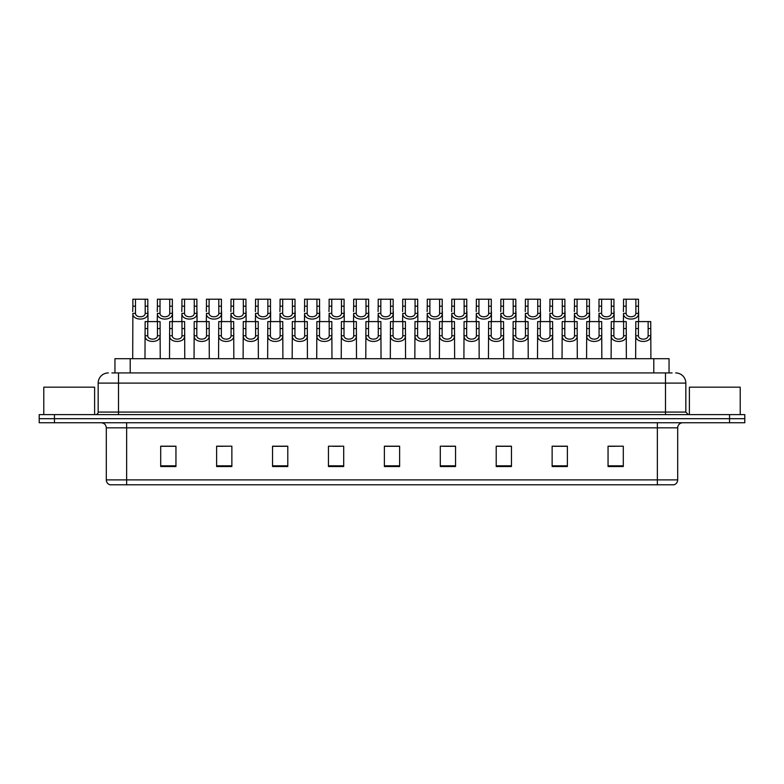 <?xml version="1.0" encoding="UTF-8"?>
<svg xmlns="http://www.w3.org/2000/svg" width="784" height="784" viewBox="0 0 784 784"><rect width="100%" height="100%" fill="white"/><g stroke="black" fill="none" stroke-linecap="round" stroke-linejoin="round"><path stroke-width="1.18" d="M114.954 372.939L114.954 358.7L669.046 358.7L669.046 372.939M677.699 479.896C677.552 482.327 676.337 483.953 674.034 484.777L657.364 484.777L657.364 479.896L677.699 479.896L677.699 427.839A5.086 5.086 0 0 1 682.776 422.752M657.364 484.777L109.966 484.777A5.086 5.086 0 0 1 106.301 479.896L106.301 427.839C106.007 424.752 104.311 423.056 101.224 422.752M54.449 414.618L744.8 414.618L744.8 418.685L39.2 418.685L39.2 422.752L54.449 422.752L54.449 418.685L39.2 418.685L39.2 414.618L54.449 414.618L54.449 418.685L744.8 418.685L744.8 422.752L54.449 422.752M623.3 466.529L623.3 446.194L608.051 446.194L608.051 466.529L623.3 466.529M567.381 466.529L567.381 446.194L552.132 446.194L552.132 466.529L567.381 466.529M511.462 466.529L511.462 446.194L496.213 446.194L496.213 466.529L511.462 466.529M455.543 466.529L455.543 446.194L440.294 446.194L440.294 466.529L455.543 466.529M175.949 466.529L175.949 446.194L160.7 446.194L160.7 466.529L175.949 466.529M231.868 466.529L231.868 446.194L216.619 446.194L216.619 466.529L231.868 466.529M287.787 466.529L287.787 446.194L272.538 446.194L272.538 466.529L287.787 466.529M343.706 466.529L343.706 446.194L328.457 446.194L328.457 466.529L343.706 466.529M399.624 466.529L399.624 446.194L384.376 446.194L384.376 466.529L399.624 466.529M504.524 446.292L499.888 446.292M565.862 446.292L561.217 446.292M553.592 446.292L567.381 446.292M608.051 446.292L622.555 446.194M614.93 446.292L610.285 446.292M332.798 446.292L340.423 446.292M283.73 446.292L279.084 446.292M216.619 446.292L230.016 446.194M222.391 446.292L217.756 446.292M173.323 446.292L168.687 446.292M161.063 446.292L175.949 446.292M455.465 446.292L450.82 446.292M443.195 446.292L455.543 446.292M394.127 446.292L389.481 446.292M399.624 446.292L384.376 446.292M287.787 446.292L272.538 446.292M511.462 446.292L496.213 446.292M112.132 372.939L672.104 372.939M111.896 372.939L118.502 372.939L118.502 383.102L98.167 383.102L98.167 412.08A2.538 2.538 0 0 1 95.628 414.618M108.339 372.939A10.163 10.163 0 0 0 98.167 383.102M675.661 372.939A10.163 10.163 0 0 1 685.833 383.102L685.833 412.08L688.372 414.618M147.755 321.597L147.735 335.758C147.911 340.266 157.3 340.266 157.476 335.758L157.457 321.597L145.138 321.597L144.981 358.7M157.457 321.597L160.073 321.597L160.23 358.7M160.23 333.925L160.093 335.758C160.7 343.323 144.511 343.323 145.118 335.758L144.981 333.925M135.495 306.201L135.465 313.384C135.642 317.902 145.03 317.902 145.207 313.384L145.187 299.223L135.495 299.223L135.495 306.201L132.868 306.201L132.868 299.223L135.495 299.223M145.187 299.223L147.813 299.223L147.823 313.384C148.431 320.96 132.241 320.96 132.859 313.384L132.712 358.7M147.96 311.552L147.96 321.597M132.712 311.552L132.868 306.201M172.294 321.597L172.264 335.758C172.441 340.266 181.839 340.266 182.015 335.758L181.986 321.597L169.667 321.597L169.511 358.7M181.986 321.597L184.612 321.597L184.769 358.7M184.769 333.925L184.622 335.758C185.23 343.323 169.05 343.323 169.658 335.758L169.511 333.925M196.823 321.597L196.804 335.758C196.98 340.266 206.368 340.266 206.545 335.758L206.525 321.597L194.207 321.597L194.05 358.7M206.525 321.597L209.142 321.597L209.299 358.7M209.299 333.925L209.161 335.758C209.769 343.323 193.579 343.323 194.187 335.758L194.05 333.925M221.353 321.597L221.333 335.758C221.509 340.266 230.898 340.266 231.074 335.758L231.055 321.597L218.736 321.597L218.579 358.7M231.055 321.597L233.681 321.597L233.828 358.7M233.828 333.925L233.691 335.758C234.298 343.323 218.109 343.323 218.716 335.758L218.579 333.925M245.892 321.597L245.872 335.758C246.049 340.266 255.437 340.266 255.613 335.758L255.594 321.597L243.265 321.597L243.118 358.7M255.594 321.597L258.21 321.597L258.367 358.7M258.367 333.925L258.23 335.758C258.838 343.323 242.648 343.323 243.256 335.758L243.118 333.925M160.024 306.201L160.005 313.384C160.181 317.902 169.569 317.902 169.746 313.384L169.726 299.223L160.024 299.223L160.024 306.201L157.398 306.201L157.398 299.223L160.024 299.223M169.726 299.223L172.343 299.223L172.362 313.384C172.97 320.96 156.78 320.96 157.388 313.384L157.251 321.597M172.5 311.552L172.5 321.597M157.251 311.552L157.398 306.201M184.554 306.201L184.534 313.384C184.71 317.902 194.099 317.902 194.275 313.384L194.256 299.223L184.554 299.223L184.554 306.201L181.937 306.201L181.937 299.223L184.554 299.223M194.256 299.223L196.882 299.223L196.892 313.384C197.499 320.96 181.31 320.96 181.917 313.384L181.78 321.597M197.029 311.552L197.029 321.597M181.78 311.552L181.937 306.201M209.093 306.201L209.063 313.384C209.25 317.902 218.638 317.902 218.814 313.384L218.785 299.223L209.093 299.223L209.093 306.201L206.466 306.201L206.466 299.223L209.093 299.223M218.785 299.223L221.411 299.223L221.421 313.384C222.039 320.96 205.849 320.96 206.457 313.384L206.31 321.597M221.568 311.552L221.568 321.597M206.31 311.552L206.466 306.201M94.609 414.618L94.609 387.169L43.777 387.169L43.777 414.618M740.223 414.618L740.223 387.169L689.391 387.169L689.391 414.618M233.622 306.201L233.603 313.384C233.779 317.902 243.167 317.902 243.344 313.384L243.324 299.223L233.622 299.223L233.622 306.201L231.006 306.201L231.006 299.223L233.622 299.223M243.324 299.223L245.941 299.223L245.96 313.384C246.568 320.96 230.378 320.96 230.986 313.384L230.849 321.597M246.098 311.552L246.098 321.597M230.849 311.552L231.006 306.201M270.421 321.597L270.402 335.758C270.578 340.266 279.966 340.266 280.143 335.758L280.123 321.597L267.805 321.597L267.648 358.7M280.123 321.597L282.74 321.597L282.897 358.7M282.897 333.925L282.759 335.758C283.367 343.323 267.177 343.323 267.785 335.758L267.648 333.925M294.96 321.597L294.931 335.758C295.107 340.266 304.506 340.266 304.682 335.758L304.653 321.597L292.334 321.597L292.177 358.7M304.653 321.597L307.279 321.597L307.436 358.7M307.436 333.925L307.289 335.758C307.896 343.323 291.717 343.323 292.324 335.758L292.177 333.925M319.49 321.597L319.47 335.758C319.647 340.266 329.035 340.266 329.211 335.758L329.192 321.597L316.873 321.597L316.716 358.7M329.192 321.597L331.808 321.597L331.965 358.7M331.965 333.925L331.828 335.758C332.436 343.323 316.246 343.323 316.854 335.758L316.716 333.925M344.019 321.597L344 335.758C344.176 340.266 353.564 340.266 353.741 335.758L353.721 321.597L341.403 321.597L341.246 358.7M353.721 321.597L356.348 321.597L356.495 358.7M356.495 333.925L356.357 335.758C356.965 343.323 340.775 343.323 341.383 335.758L341.246 333.925M258.161 306.201L258.132 313.384C258.308 317.902 267.697 317.902 267.873 313.384L267.854 299.223L258.161 299.223L258.161 306.201L255.535 306.201L255.535 299.223L258.161 299.223M267.854 299.223L270.48 299.223L270.49 313.384C271.097 320.96 254.908 320.96 255.525 313.384L255.378 321.597M270.627 311.552L270.627 321.597M255.378 311.552L255.535 306.201M282.691 306.201L282.671 313.384C282.848 317.902 292.236 317.902 292.412 313.384L292.393 299.223L282.691 299.223L282.691 306.201L280.064 306.201L280.064 299.223L282.691 299.223M292.393 299.223L295.009 299.223L295.029 313.384C295.637 320.96 279.447 320.96 280.055 313.384L279.917 321.597M295.166 311.552L295.166 321.597M279.917 311.552L280.064 306.201M307.22 306.201L307.201 313.384C307.377 317.902 316.765 317.902 316.942 313.384L316.922 299.223L307.22 299.223L307.22 306.201L304.604 306.201L304.604 299.223L307.22 299.223M316.922 299.223L319.549 299.223L319.558 313.384C320.166 320.96 303.976 320.96 304.584 313.384L304.447 321.597M319.696 311.552L319.696 321.597M304.447 311.552L304.604 306.201M331.759 306.201L331.73 313.384C331.916 317.902 341.305 317.902 341.481 313.384L341.452 299.223L331.759 299.223L331.759 306.201L329.133 306.201L329.133 299.223L331.759 299.223M341.452 299.223L344.078 299.223L344.088 313.384C344.705 320.96 328.516 320.96 329.123 313.384L328.976 321.597M344.235 311.552L344.235 321.597M328.976 311.552L329.133 306.201M368.558 321.597L368.539 335.758C368.715 340.266 378.104 340.266 378.28 335.758L378.26 321.597L365.932 321.597L365.785 358.7M378.26 321.597L380.877 321.597L381.034 358.7M381.034 333.925L380.897 335.758C381.504 343.323 365.315 343.323 365.922 335.758L365.785 333.925M393.088 321.597L393.068 335.758C393.245 340.266 402.633 340.266 402.809 335.758L402.79 321.597L390.471 321.597L390.314 358.7M402.79 321.597L405.406 321.597L405.563 358.7M405.563 333.925L405.426 335.758C406.034 343.323 389.844 343.323 390.452 335.758L390.314 333.925M417.627 321.597L417.598 335.758C417.774 340.266 427.172 340.266 427.349 335.758L427.319 321.597L415.001 321.597L414.844 358.7M427.319 321.597L429.946 321.597L430.102 358.7M430.102 333.925L429.955 335.758C430.563 343.323 414.383 343.323 414.991 335.758L414.844 333.925M442.156 321.597L442.137 335.758C442.313 340.266 451.702 340.266 451.878 335.758L451.858 321.597L439.54 321.597L439.383 358.7M451.858 321.597L454.475 321.597L454.632 358.7M454.632 333.925L454.495 335.758C455.102 343.323 438.913 343.323 439.52 335.758L439.383 333.925M466.686 321.597L466.666 335.758C466.843 340.266 476.231 340.266 476.407 335.758L476.388 321.597L464.069 321.597L463.912 358.7M476.388 321.597L479.014 321.597L479.161 358.7M479.161 333.925L479.024 335.758C479.632 343.323 463.442 343.323 464.05 335.758L463.912 333.925M491.225 321.597L491.205 335.758C491.382 340.266 500.77 340.266 500.947 335.758L500.927 321.597L488.599 321.597L488.452 358.7M500.927 321.597L503.544 321.597L503.7 358.7M503.7 333.925L503.563 335.758C504.171 343.323 487.981 343.323 488.589 335.758L488.452 333.925M356.289 306.201L356.269 313.384C356.446 317.902 365.834 317.902 366.01 313.384L365.991 299.223L356.289 299.223L356.289 306.201L353.672 306.201L353.672 299.223L356.289 299.223M365.991 299.223L368.607 299.223L368.627 313.384C369.235 320.96 353.045 320.96 353.653 313.384L353.515 321.597M368.764 311.552L368.764 321.597M353.515 311.552L353.672 306.201M380.828 306.201L380.799 313.384C380.975 317.902 390.363 317.902 390.54 313.384L390.52 299.223L380.828 299.223L380.828 306.201L378.202 306.201L378.202 299.223L380.828 299.223M390.52 299.223L393.147 299.223L393.156 313.384C393.764 320.96 377.574 320.96 378.192 313.384L378.045 321.597M393.294 311.552L393.294 321.597M378.045 311.552L378.202 306.201M405.357 306.201L405.338 313.384C405.514 317.902 414.903 317.902 415.079 313.384L415.059 299.223L405.357 299.223L405.357 306.201L402.731 306.201L402.731 299.223L405.357 299.223M415.059 299.223L417.676 299.223L417.696 313.384C418.303 320.96 402.114 320.96 402.721 313.384L402.584 321.597M417.833 311.552L417.833 321.597M402.584 311.552L402.731 306.201M429.887 306.201L429.867 313.384C430.044 317.902 439.432 317.902 439.608 313.384L439.589 299.223L429.887 299.223L429.887 306.201L427.27 306.201L427.27 299.223L429.887 299.223M439.589 299.223L442.215 299.223L442.225 313.384C442.833 320.96 426.643 320.96 427.251 313.384L427.113 321.597M442.362 311.552L442.362 321.597M427.113 311.552L427.27 306.201M454.426 306.201L454.397 313.384C454.583 317.902 463.971 317.902 464.148 313.384L464.118 299.223L454.426 299.223L454.426 306.201L451.8 306.201L451.8 299.223L454.426 299.223M464.118 299.223L466.745 299.223L466.754 313.384C467.372 320.96 451.182 320.96 451.79 313.384L451.643 321.597M466.901 311.552L466.901 321.597M451.643 311.552L451.8 306.201M478.955 306.201L478.936 313.384C479.112 317.902 488.501 317.902 488.677 313.384L488.657 299.223L478.955 299.223L478.955 306.201L476.339 306.201L476.339 299.223L478.955 299.223M488.657 299.223L491.274 299.223L491.294 313.384C491.901 320.96 475.712 320.96 476.319 313.384L476.182 321.597M491.431 311.552L491.431 321.597M476.182 311.552L476.339 306.201M515.754 321.597L515.735 335.758C515.911 340.266 525.3 340.266 525.476 335.758L525.456 321.597L513.138 321.597L512.981 358.7M525.456 321.597L528.073 321.597L528.23 358.7M528.23 333.925L528.093 335.758C528.7 343.323 512.511 343.323 513.118 335.758L512.981 333.925M540.294 321.597L540.264 335.758C540.441 340.266 549.839 340.266 550.015 335.758L549.986 321.597L537.667 321.597L537.51 358.7M549.986 321.597L552.612 321.597L552.769 358.7M552.769 333.925L552.622 335.758C553.23 343.323 537.05 343.323 537.657 335.758L537.51 333.925M564.823 321.597L564.803 335.758C564.98 340.266 574.368 340.266 574.545 335.758L574.525 321.597L562.206 321.597L562.05 358.7M574.525 321.597L577.142 321.597L577.298 358.7M577.298 333.925L577.161 335.758C577.769 343.323 561.579 343.323 562.187 335.758L562.05 333.925M589.352 321.597L589.333 335.758C589.509 340.266 598.898 340.266 599.074 335.758L599.054 321.597L586.736 321.597L586.579 358.7M599.054 321.597L601.681 321.597L601.828 358.7M601.828 333.925L601.691 335.758C602.298 343.323 586.109 343.323 586.716 335.758L586.579 333.925M613.892 321.597L613.872 335.758C614.048 340.266 623.437 340.266 623.613 335.758L623.594 321.597L611.265 321.597L611.118 358.7M623.594 321.597L626.21 321.597L626.367 358.7M626.367 333.925L626.23 335.758C626.837 343.323 610.648 343.323 611.255 335.758L611.118 333.925M638.421 321.597L638.401 335.758C638.578 340.266 647.966 340.266 648.143 335.758L648.123 321.597L635.804 321.597L635.648 358.7M648.123 321.597L650.74 321.597L650.896 358.7M650.896 333.925L650.759 335.758C651.367 343.323 635.177 343.323 635.785 335.758L635.648 333.925M503.495 306.201L503.465 313.384C503.642 317.902 513.03 317.902 513.206 313.384L513.187 299.223L503.495 299.223L503.495 306.201L500.868 306.201L500.868 299.223L503.495 299.223M513.187 299.223L515.813 299.223L515.823 313.384C516.431 320.96 500.241 320.96 500.858 313.384L500.711 321.597M515.96 311.552L515.96 321.597M500.711 311.552L500.868 306.201M528.024 306.201L528.004 313.384C528.181 317.902 537.569 317.902 537.746 313.384L537.726 299.223L528.024 299.223L528.024 306.201L525.398 306.201L525.398 299.223L528.024 299.223M537.726 299.223L540.343 299.223L540.362 313.384C540.97 320.96 524.78 320.96 525.388 313.384L525.251 321.597M540.499 311.552L540.499 321.597M525.251 311.552L525.398 306.201M552.553 306.201L552.534 313.384C552.71 317.902 562.099 317.902 562.275 313.384L562.255 299.223L552.553 299.223L552.553 306.201L549.937 306.201L549.937 299.223L552.553 299.223M562.255 299.223L564.882 299.223L564.892 313.384C565.499 320.96 549.31 320.96 549.917 313.384L549.78 321.597M565.029 311.552L565.029 321.597M549.78 311.552L549.937 306.201M577.093 306.201L577.063 313.384C577.249 317.902 586.638 317.902 586.814 313.384L586.785 299.223L577.093 299.223L577.093 306.201L574.466 306.201L574.466 299.223L577.093 299.223M586.785 299.223L589.411 299.223L589.421 313.384C590.038 320.96 573.849 320.96 574.456 313.384L574.309 321.597M589.568 311.552L589.568 321.597M574.309 311.552L574.466 306.201M601.622 306.201L601.602 313.384C601.779 317.902 611.167 317.902 611.344 313.384L611.324 299.223L601.622 299.223L601.622 306.201L599.005 306.201L599.005 299.223L601.622 299.223M611.324 299.223L613.941 299.223L613.96 313.384C614.568 320.96 598.378 320.96 598.986 313.384L598.849 321.597M614.097 311.552L614.097 321.597M598.849 311.552L599.005 306.201M626.161 306.201L626.132 313.384C626.308 317.902 635.697 317.902 635.873 313.384L635.853 299.223L626.161 299.223L626.161 306.201L623.535 306.201L623.535 299.223L626.161 299.223M635.853 299.223L638.48 299.223L638.49 313.384C639.097 320.96 622.908 320.96 623.525 313.384L623.378 321.597M638.627 311.552L638.627 321.597M623.378 311.552L623.535 306.201M130.203 372.939L130.203 358.7M653.797 372.939L653.797 358.7M657.364 422.752L657.364 427.839L106.301 427.839M677.699 427.839L657.364 427.839L657.364 479.896L126.636 479.896L126.636 484.777M106.301 479.896L126.636 479.896L126.636 422.752M729.551 422.752L729.551 414.618M399.624 465.814L384.376 465.814M343.706 465.814L328.457 465.814M287.787 465.814L272.538 465.814M231.868 465.814L216.619 465.814M175.949 465.814L160.7 465.814M455.543 465.814L440.294 465.814M511.462 465.814L496.213 465.814M567.381 465.814L552.132 465.814M623.3 465.814L608.051 465.814M118.502 414.618L118.502 412.08L685.833 412.08M98.167 412.08L118.502 412.08L118.502 383.102L665.498 383.102L665.498 414.618M685.833 383.102L665.498 383.102L665.498 372.939M160.093 335.758L157.476 335.758M147.735 335.758L145.118 335.758M147.755 328.565L145.138 328.565M160.073 328.565L157.457 328.565M145.187 306.201L147.813 306.201M145.207 313.384L147.823 313.384M132.859 313.384L135.465 313.384M184.622 335.758L182.015 335.758M172.264 335.758L169.658 335.758M172.294 328.565L169.667 328.565M184.612 328.565L181.986 328.565M209.161 335.758L206.545 335.758M196.804 335.758L194.187 335.758M196.823 328.565L194.207 328.565M209.142 328.565L206.525 328.565M233.691 335.758L231.074 335.758M221.333 335.758L218.716 335.758M221.353 328.565L218.736 328.565M233.681 328.565L231.055 328.565M258.23 335.758L255.613 335.758M245.872 335.758L243.256 335.758M245.892 328.565L243.265 328.565M258.21 328.565L255.594 328.565M169.726 306.201L172.343 306.201M169.746 313.384L172.362 313.384M157.388 313.384L160.005 313.384M194.256 306.201L196.882 306.201M194.275 313.384L196.892 313.384M181.917 313.384L184.534 313.384M218.785 306.201L221.411 306.201M218.814 313.384L221.421 313.384M206.457 313.384L209.063 313.384M243.324 306.201L245.941 306.201M243.344 313.384L245.96 313.384M230.986 313.384L233.603 313.384M282.759 335.758L280.143 335.758M270.402 335.758L267.785 335.758M270.421 328.565L267.805 328.565M282.74 328.565L280.123 328.565M307.289 335.758L304.682 335.758M294.931 335.758L292.324 335.758M294.96 328.565L292.334 328.565M307.279 328.565L304.653 328.565M331.828 335.758L329.211 335.758M319.47 335.758L316.854 335.758M319.49 328.565L316.873 328.565M331.808 328.565L329.192 328.565M356.357 335.758L353.741 335.758M344 335.758L341.383 335.758M344.019 328.565L341.403 328.565M356.348 328.565L353.721 328.565M267.854 306.201L270.48 306.201M267.873 313.384L270.49 313.384M255.525 313.384L258.132 313.384M292.393 306.201L295.009 306.201M292.412 313.384L295.029 313.384M280.055 313.384L282.671 313.384M316.922 306.201L319.549 306.201M316.942 313.384L319.558 313.384M304.584 313.384L307.201 313.384M341.452 306.201L344.078 306.201M341.481 313.384L344.088 313.384M329.123 313.384L331.73 313.384M380.897 335.758L378.28 335.758M368.539 335.758L365.922 335.758M368.558 328.565L365.932 328.565M380.877 328.565L378.26 328.565M405.426 335.758L402.809 335.758M393.068 335.758L390.452 335.758M393.088 328.565L390.471 328.565M405.406 328.565L402.79 328.565M429.955 335.758L427.349 335.758M417.598 335.758L414.991 335.758M417.627 328.565L415.001 328.565M429.946 328.565L427.319 328.565M454.495 335.758L451.878 335.758M442.137 335.758L439.52 335.758M442.156 328.565L439.54 328.565M454.475 328.565L451.858 328.565M479.024 335.758L476.407 335.758M466.666 335.758L464.05 335.758M466.686 328.565L464.069 328.565M479.014 328.565L476.388 328.565M503.563 335.758L500.947 335.758M491.205 335.758L488.589 335.758M491.225 328.565L488.599 328.565M503.544 328.565L500.927 328.565M365.991 306.201L368.607 306.201M366.01 313.384L368.627 313.384M353.653 313.384L356.269 313.384M390.52 306.201L393.147 306.201M390.54 313.384L393.156 313.384M378.192 313.384L380.799 313.384M415.059 306.201L417.676 306.201M415.079 313.384L417.696 313.384M402.721 313.384L405.338 313.384M439.589 306.201L442.215 306.201M439.608 313.384L442.225 313.384M427.251 313.384L429.867 313.384M464.118 306.201L466.745 306.201M464.148 313.384L466.754 313.384M451.79 313.384L454.397 313.384M488.657 306.201L491.274 306.201M488.677 313.384L491.294 313.384M476.319 313.384L478.936 313.384M528.093 335.758L525.476 335.758M515.735 335.758L513.118 335.758M515.754 328.565L513.138 328.565M528.073 328.565L525.456 328.565M552.622 335.758L550.015 335.758M540.264 335.758L537.657 335.758M540.294 328.565L537.667 328.565M552.612 328.565L549.986 328.565M577.161 335.758L574.545 335.758M564.803 335.758L562.187 335.758M564.823 328.565L562.206 328.565M577.142 328.565L574.525 328.565M601.691 335.758L599.074 335.758M589.333 335.758L586.716 335.758M589.352 328.565L586.736 328.565M601.681 328.565L599.054 328.565M626.23 335.758L623.613 335.758M613.872 335.758L611.255 335.758M613.892 328.565L611.265 328.565M626.21 328.565L623.594 328.565M650.759 335.758L648.143 335.758M638.401 335.758L635.785 335.758M638.421 328.565L635.804 328.565M650.74 328.565L648.123 328.565M513.187 306.201L515.813 306.201M513.206 313.384L515.823 313.384M500.858 313.384L503.465 313.384M537.726 306.201L540.343 306.201M537.746 313.384L540.362 313.384M525.388 313.384L528.004 313.384M562.255 306.201L564.882 306.201M562.275 313.384L564.892 313.384M549.917 313.384L552.534 313.384M586.785 306.201L589.411 306.201M586.814 313.384L589.421 313.384M574.456 313.384L577.063 313.384M611.324 306.201L613.941 306.201M611.344 313.384L613.96 313.384M598.986 313.384L601.602 313.384M635.853 306.201L638.48 306.201M635.873 313.384L638.49 313.384M623.525 313.384L626.132 313.384"/></g></svg>
